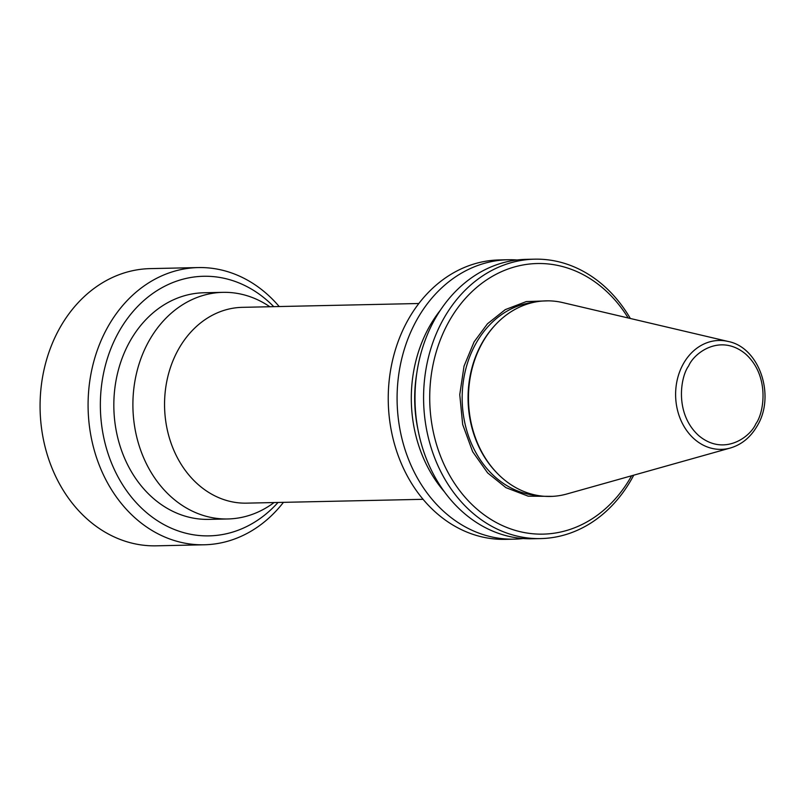 <?xml version="1.0" encoding="UTF-8"?>
<svg xmlns="http://www.w3.org/2000/svg" width="805" height="805" viewBox="0 0 805 805"><rect width="100%" height="100%" fill="white"/><g stroke="black" fill="none" stroke-linecap="round" stroke-linejoin="round"><path stroke-width="1.21" d="M552.562 496.363L528.201 496.172L505.912 487.639L487.629 472.897L472.656 451.706L462.684 424.527L459.756 394.621L464.052 366.074L474.085 341.884L487.448 323.801L505.238 309.643L526.269 301.583L548.326 300.839M269.826 306.745A113.334 92.495 88.8 0 0 222.945 292.346A113.334 92.495 88.8 0 0 149.418 340.193A113.334 92.495 88.8 0 0 144.004 458.619A113.334 92.495 88.8 0 0 227.855 518.963A113.334 92.495 88.8 0 0 274.072 502.551M418.831 303.505L242.355 307.339A97.928 79.926 88.8 0 0 178.831 348.676A97.928 79.926 88.8 0 0 198.895 485.174A97.928 79.926 88.8 0 0 246.612 503.145L423.088 499.311M222.945 292.346L203.866 292.768A113.334 92.495 88.8 0 0 130.35 340.606A113.334 92.495 88.8 0 0 124.936 459.031A113.334 92.495 88.8 0 0 208.787 519.376L227.855 518.963M273.76 306.655A129.836 105.968 88.8 0 0 119.281 331.076A129.836 105.968 88.8 0 0 136.659 503.135A129.836 105.968 88.8 0 0 278.017 502.461M279.194 306.534A138.641 113.153 88.8 0 0 198.231 267.572A138.641 113.153 88.8 0 0 108.293 326.106A138.641 113.153 88.8 0 0 101.672 470.975A138.641 113.153 88.8 0 0 204.249 544.784A138.641 113.153 88.8 0 0 283.441 502.35M198.231 267.572L150.223 268.618A138.641 113.153 88.8 0 0 60.284 327.142A138.641 113.153 88.8 0 0 53.663 472.012A138.641 113.153 88.8 0 0 156.24 545.83L204.249 544.784M494.159 326.196L493.475 326.961A96.831 79.021 88.8 0 0 482.175 342.749A96.831 79.021 88.8 0 0 496.645 472.646L497.349 473.38A97.818 79.836 88.8 0 0 566.831 493.988L730.377 448.003A54.468 44.446 -91.2 0 1 683.344 425.221A54.468 44.446 -91.2 0 1 683.546 363.458A54.468 44.446 -91.2 0 1 728.062 341.441L562.685 302.589A97.818 79.836 88.8 0 0 494.159 326.196A97.818 79.836 88.8 0 0 482.738 342.145A97.818 79.836 88.8 0 0 497.349 473.38M540.668 538.585L532.085 538.766A139.738 114.048 -91.2 0 1 492.217 530.898A139.738 114.048 88.8 0 1 441.049 486.995A139.738 114.048 88.8 0 1 421.589 444.732A139.738 114.048 88.8 0 1 415.008 399.924A139.738 114.048 -91.2 0 1 435.364 318.347A139.738 114.048 -91.2 0 1 526.017 259.361L534.611 259.17A139.738 114.048 88.8 0 0 443.958 318.166A139.738 114.048 88.8 0 0 472.585 512.936A139.738 114.048 88.8 0 0 540.668 538.585A139.738 114.048 88.8 0 0 631.331 479.589A139.738 114.048 88.8 0 0 633.746 475.171M514.174 539.159A139.738 114.048 88.8 0 1 474.306 531.29A139.738 114.048 88.8 0 1 423.138 487.387A139.738 114.048 88.8 0 1 403.677 445.115A139.738 114.048 88.8 0 1 397.096 400.316A139.738 114.048 -91.2 0 1 417.453 318.74A139.738 114.048 -91.2 0 1 508.106 259.743L499.261 259.945A139.738 114.048 88.8 0 0 408.608 318.931A139.738 114.048 88.8 0 0 401.937 464.948A139.738 114.048 88.8 0 0 505.329 539.35L514.174 539.159A139.738 114.048 88.8 0 0 523.119 538.535M444.39 491.775A127.371 103.956 88.8 0 1 434.549 478.764A127.371 103.956 -91.2 0 1 415.068 432.285A127.371 103.956 88.8 0 1 411.687 409.242A127.371 103.956 -91.2 0 1 429.87 325.794A127.371 103.956 -91.2 0 1 440.446 310.116M630.345 318.488A139.738 114.048 88.8 0 0 602.693 284.819A139.738 114.048 88.8 0 0 534.611 259.17M508.106 259.743A139.738 114.048 -91.2 0 1 517.072 259.985M628.182 317.975A135.341 110.456 88.8 0 0 603.187 288.361A135.341 110.456 88.8 0 0 449.452 320.652A135.341 110.456 88.8 0 0 477.174 509.293A135.341 110.456 88.8 0 0 631.603 475.775M416.749 373.429A123.235 100.575 88.8 0 0 417.966 429.558M533.655 302.348A96.831 79.021 88.8 0 0 476.288 342.87A96.831 79.021 88.8 0 0 470.402 441.07A96.831 79.021 88.8 0 0 537.841 495.498M688.647 365.933C694.121 352.801 720.384 333.109 745.571 353.969C770.113 375.955 764.005 413.015 755.835 423.812C750.361 436.944 724.098 456.636 698.911 435.777C674.359 413.79 680.467 376.73 688.647 365.933M730.377 448.003C741.647 444.632 750.562 437.306 757.113 426.056C775.748 396.03 759.588 347.428 728.062 341.441"/></g></svg>
